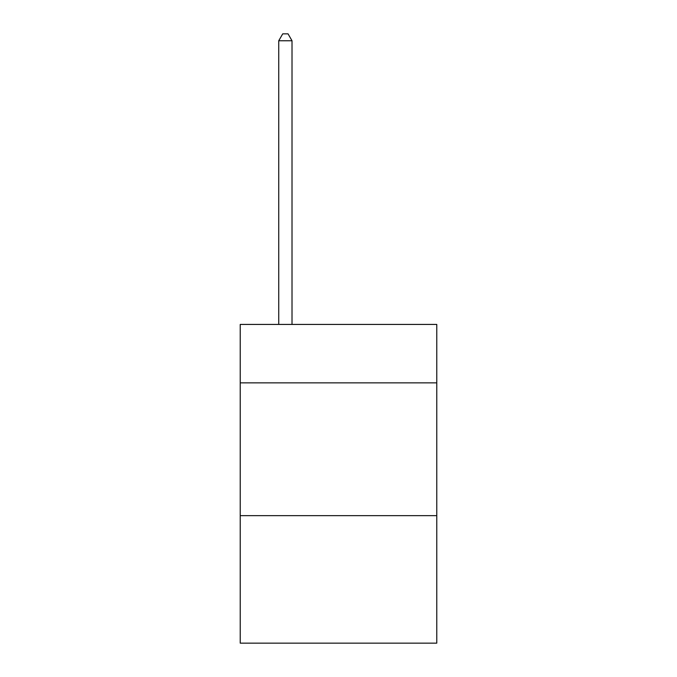 <?xml version="1.0" encoding="UTF-8"?>
<svg xmlns="http://www.w3.org/2000/svg" width="677" height="677" viewBox="0 0 677 677"><rect width="100%" height="100%" fill="white"/><g stroke="black" fill="none" stroke-linecap="round" stroke-linejoin="round"><path stroke-width="1.02" d="M436.775 382.852L436.775 324.427L240.225 324.427L240.225 382.852L436.775 382.852L436.775 643.15L240.225 643.15L240.225 382.852M436.775 515.662L240.225 515.662M292.015 324.427L292.015 40.755L278.738 40.755L278.738 324.427M278.738 40.755L282.724 33.85L288.038 33.85L292.015 40.755"/></g></svg>
